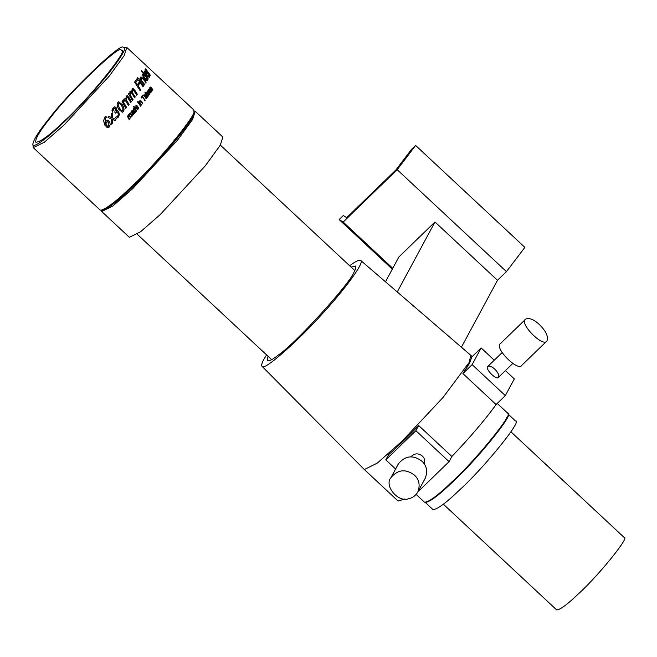 <?xml version="1.0" encoding="UTF-8"?>
<svg xmlns="http://www.w3.org/2000/svg" width="657" height="657" viewBox="0 0 657 657"><rect width="100%" height="100%" fill="white"/><g stroke="black" fill="none" stroke-linecap="round" stroke-linejoin="round"><path stroke-width="0.99" d="M385.79 459.859L388.55 454.734C397.699 446.645 407.742 436.913 418.665 425.522L415.873 430.696L385.79 459.859L395.604 469.008M418.632 490.492L418.977 490.82L449.068 461.657L415.873 430.696M422.295 456.04C424.512 458.036 425.161 460.672 424.258 463.949C425.161 460.672 424.512 458.036 422.295 456.04C418.328 452.936 414.534 453.174 410.904 456.746C414.534 453.174 418.328 452.936 422.295 456.04M351.117 267.12L355.552 266.052C356.25 266.964 355.733 268.976 354.016 272.072C350.624 282.904 295.527 343.488 279.036 354.534C272.918 359.42 268.984 361.481 267.227 360.718L267.99 356.225M494.688 369.07C498.08 372.437 499.345 375.188 498.482 377.323C496.651 380.773 484.225 368.298 487.88 366.384C489.629 365.604 491.896 366.499 494.688 369.07M349.68 265.773C355.38 261.429 359.067 259.655 360.726 260.459C365.292 262.118 342.289 292.316 322.866 313.2C301.062 337.977 263.235 372.24 262.012 366.269C261.272 365.226 261.856 362.984 263.753 359.56L266.553 354.879M262.012 366.269L364.356 469.558L377.266 463.119L402.232 441.011L443.081 397.428L469.016 362.656L470.864 355.396L360.718 260.459M397.255 291.946L434.983 221.984L398.873 256.977L385.487 281.804M462.906 373.578L469.566 363.173L471.816 356.965L481.138 347.939L472.128 364.635L462.906 373.578L496.101 404.548C485.309 419.503 470.56 436.823 451.86 456.484L449.068 461.657M418.665 425.522L451.86 456.484M481.138 347.939L494.269 360.192M505.422 370.597L514.324 378.9L505.323 395.604L496.101 404.548M472.128 364.635L505.323 395.604M404.737 499L398.109 501.045L364.356 469.558M392.303 269.165L339.143 219.569L343.168 222.05L397.189 169.687L415.618 145.452L411.471 149.468L395.925 169.925L346.691 217.639L343.291 215.545L339.143 219.569M392.763 268.319L343.168 222.05M434.983 221.984L497.497 280.301L506.457 271.62L524.886 247.377L415.618 145.452M506.457 271.62L397.189 169.687M461.403 347.241L497.497 280.301M546.911 340.991L521.839 365.292C518.168 372.199 493.325 347.241 500.634 343.414L525.707 319.113C529.197 317.561 533.73 319.351 539.315 324.484C546.107 331.218 548.636 336.721 546.911 340.991C543.24 347.898 518.398 322.932 525.707 319.113M512.756 363.485L498.482 377.323C496.651 380.773 484.225 368.298 487.88 366.384L502.162 352.546M414.403 475.118C419.223 479.544 420.349 485.195 417.778 492.077C415.446 495.772 412.506 497.957 408.941 498.638C397.937 503.016 383.902 485.539 390.964 477.614C397.871 469.484 405.681 468.655 414.403 475.118M390.964 477.614L398.471 463.694C405.377 455.564 413.187 454.734 421.909 461.206C426.73 465.624 427.855 471.274 425.284 478.156L417.778 492.068M147.045 91.553L149.32 93.351L148.104 90.19L149.936 93.91L147.653 92.251L148.712 95.585L146.15 92.883L146.421 92.514L148.375 94.649L147.258 91.364L149.32 93.351M146.215 92.694L148.375 94.649M147.653 92.251L148.507 95.758M147.882 90.379L149.492 94.419M145.698 93.384L147.858 96.628L147.587 96.998M147.858 96.628L145.903 93.212L148.055 96.464M146.388 97.901L145.994 96.012L145.69 97.753L146.388 97.901L145.501 97.918L146.191 98.057L145.501 97.918L145.575 96.817M145.378 96.973L145.994 96.012M144.326 95.076L144.983 94.665L145.723 95.29L147.193 97.515L146.905 97.893M145.197 95.125L144.285 96.448L144.105 95.741L145.181 94.493L147.39 97.351L146.051 98.739L145.115 96.817L145.706 95.577L145.197 95.125L144.483 96.283M146.881 97.384L145.862 98.895M144.524 94.912L144.983 94.665M139.826 100.833L141.206 101.35L142.536 103.51L142.216 103.913M139.309 101.654L139.703 101.901L140.155 100.554M142.536 103.51L140.697 101.211L140.072 101.474L139.818 102.5L141.337 104.997L141.009 105.416M139.998 100.702L141.378 101.211L142.709 103.379M141.337 104.997L139.144 101.942L139.703 101.901M139.818 102.5L141.51 104.874M140.697 101.211L139.99 102.377M138.496 102.664L140.516 106.023L140.179 106.434M140.516 106.023L138.323 102.96L138.66 102.549L140.68 105.9M136.722 106.015L136.024 106.335L136.574 106.114L135.761 107.107L135.983 107.986L137.239 106.549L136.171 106.229L136.13 107.888M138.126 107.518L138.487 108.142L137.65 109.579M135.769 105.843L136.59 105.49L137.502 106.36L136.237 108.421L137.65 108.799M136.237 108.421L137.494 108.947M138.487 108.142L137.724 109.53M137.798 108.692L138.274 107.411L138.643 108.035M137.691 106.672L136.385 108.323M137.945 109.292L135.999 108.725L135.917 105.736L136.746 105.383L137.839 106.565M135.917 105.736L136.59 105.49M135.399 111.509L135.753 110.466L134.619 108.504L134.036 108.89L134.176 110.893L135.17 111.698M134.619 108.504L133.897 108.98L134.48 108.594L133.897 108.98L134.036 110.976L135.268 111.6M133.708 106.229L136.451 110.943L136.089 111.378M133.535 108.528L134.34 108.027L133.494 106.565L133.856 106.13L136.59 110.852L135.629 112.158L134.775 112.404L133.798 111.362L133.305 109.678L134.34 108.027L133.675 108.438M136.024 110.943L135.498 112.24L134.644 112.487M135.498 112.24L134.775 112.404M133.157 114.187L133.519 113.078L132.985 112.133L132.394 114.088L133.157 114.187L132.271 114.162L133.034 114.252L132.271 114.162L132.394 113.061M132.271 113.135L132.985 112.133M131.351 111.14L132.164 110.606L132.919 111.222L134.25 113.554L133.872 113.99M132.221 111.23L131.104 112.651L130.874 112.027L132.295 110.524L134.381 113.472L132.657 115.139L131.868 113.111L132.665 111.567L132.221 111.23L131.228 112.585M133.798 113.562L132.542 115.205M131.474 111.066L132.164 110.606M133.199 114.942L132.657 115.139M145.649 68.845L150.297 75.169L150.092 75.58L145.213 69.847L145.386 69.47L146.117 70.315L145.723 68.739L146.601 69.724L146.56 71.375L149.845 75.826M145.123 69.732L146.117 70.315M145.665 71.868L144.786 72.147L145.419 72.114L144.786 72.147L144.885 73.132L145.706 74.528L146.708 72.886L145.041 71.9L145.961 74.29M148.416 74.882L149.303 75.941L149.18 77.403M144.138 71.326L145.041 71.243L147.291 73.469L146.322 75.276L148.433 76.606L148.671 74.635L149.558 75.695L149.311 77.304M146.322 75.276L148.778 76.228M147.291 73.469L146.568 75.038M149.229 77.329L146.232 75.456L144.392 71.079L145.296 70.989L147.546 73.214M144.392 71.079L145.041 71.243M146.807 79.456L146.798 77.978L144.113 74.537L143.464 74.89L144.655 78.027L146.807 79.456L146.478 79.784L146.807 79.456M144.113 74.537L143.218 75.12L143.867 74.767L143.218 75.12L144.417 78.249L146.568 79.678M141.469 70.907L147.997 79.136L147.685 79.653M142.454 74.282L143.464 73.707L141.436 71.153L141.715 70.669L148.236 78.906L147.924 79.423L147.455 78.815L147.34 80.68M147.455 78.815L147.455 80.54L146.281 80.622L144.302 78.626L142.766 75.81L142.692 74.052L143.464 73.707L142.692 74.052M137.469 77.838L138.241 78.914L137.732 79.637M138.241 78.914L137.954 79.44L137.19 78.355L137.691 77.633L138.463 78.717M136.64 79.127L137.321 80.113L135.547 82.577L137.132 84.95L139.095 82.371L139.777 83.357L138.011 85.771L140.705 89.845L140.138 90.6L134.545 82.133L136.853 78.939L137.543 79.916L135.753 82.396L137.346 84.778M138.873 82.56L139.563 83.546L137.806 85.944L140.508 90.017L139.941 90.773M126.078 96.374L127.253 95.906L128.698 97.367L131.277 101.704L130.587 102.541M123.738 99.191L125.635 98.936L126.579 95.938M122.678 100.759L123.229 101.408L124.255 98.755M131.277 101.704L130.727 102.435L127.524 97.302L126.53 97.638L127.376 97.408L126.53 97.638L126.045 99.618L129.059 104.438L128.337 105.301L125.167 100.135L124.173 100.464L125.035 100.225L124.173 100.464L123.639 102.443L126.481 107.411L125.742 108.282M128.92 104.529L128.205 105.383M127.253 95.906L128.854 97.261L131.425 101.597M126.234 96.267L127.409 95.799M123.877 99.1L125.635 98.936M126.481 107.411L125.857 108.208L122.079 101.539L122.81 100.677L123.229 101.408M123.639 102.443L126.604 107.337M125.167 100.135L124.304 100.381L123.771 102.361M126.045 99.618L129.059 104.438M127.524 97.302L126.678 97.532L126.185 99.527M122.604 110.655L122.982 108.676L121.676 105.711L119.927 103.248L118.531 103.338L118.161 105.317L119.459 108.282L121.159 110.737L122.604 110.655L122.136 111.008M118.843 103.067L118.055 105.375L121.159 110.737M121.06 110.787L122.498 110.705M118.564 101.835L122.366 104.841C124.157 107.962 124.387 110.245 123.056 111.69L122.309 112.298M117.973 102.352L118.621 101.802L122.481 104.775C124.272 107.896 124.493 110.187 123.155 111.641L122.358 112.273L118.621 109.243C116.872 106.081 116.65 103.79 117.973 102.352M112.224 112.749L112.363 117.899L115.862 119.467L114.868 120.568M108.947 116.355L111.534 117.578L111.378 113.751L112.29 112.733L112.421 117.899L115.928 119.467L114.926 120.568L112.38 119.336L112.519 123.196L111.575 124.214L111.493 119.024L107.994 117.463L109.005 116.363L111.534 117.578M112.38 119.336L112.47 123.179L111.542 124.189M108.06 121.767L106.491 122.169L105.58 123.918L107.625 126.399L108.725 126.029L108.816 122.687L107.526 121.611L105.605 123.959L106.155 125.002M107.493 121.586L108.044 121.75M105.876 124.502L106.13 124.953M107.707 120.132L109.645 121.652L110.236 124.559L109.218 126.982L107.329 127.713L104.57 124.666M105.802 116.174L106.418 117.324L105.44 118.014L105.12 123.056L106.188 120.995L108.397 120.28M107.748 120.157L109.686 121.676L110.269 124.592L109.243 127.015L107.346 127.754L104.586 124.69M106.385 117.365L105.481 118.03L105.153 123.089M104.857 125.224L103.584 120.707L105.038 116.864L105.843 116.19L106.467 117.34M114.384 108.364L112.593 111.427L111.904 110.162L113.25 107.756L114.835 106.779L116.297 107.805L116.289 111.197L117.455 110.828L118.794 111.994L119.344 114.63L118.235 117.209L116.19 118.597L115.722 117.242M114.573 108.323L113.661 108.906L112.643 111.37M116.716 112.019L115.246 113.16M116.535 112.051L115.328 113.144L114.786 112.142L115.517 108.89L114.663 108.29M114.285 106.919L116.199 107.847L116.158 111.14L117.365 110.861L118.695 112.027L119.262 114.663L118.161 117.225L116.125 118.605M115.755 117.233L117.619 116.223L118.309 114.655L117.899 112.864L116.806 111.994M117.365 110.861L116.207 111.23M131.926 89.089L133.01 88.695L134.463 90.149L137.149 94.403L136.541 95.166M129.864 91.701L131.704 91.471L132.361 88.687M128.944 93.171L129.544 93.77L130.308 91.307M137.149 94.403L136.722 95.027L133.396 89.984L132.427 90.313L133.207 90.132L132.427 90.313L132.082 92.194L135.252 96.891L134.603 97.688L131.326 92.612L130.341 92.941L131.154 92.744L130.341 92.941L129.946 94.83L132.895 99.724L132.229 100.546M135.079 97.022L134.439 97.819M133.01 88.695L134.644 90.001L137.329 94.255M132.106 88.941L133.19 88.547M130.037 91.569L131.704 91.471M132.895 99.724L132.386 100.431L128.46 93.861L129.109 93.048L129.544 93.77M129.946 94.83L133.051 99.609M131.326 92.612L130.513 92.818L130.111 94.707M132.082 92.194L135.252 96.891M133.396 89.984L132.607 90.173L132.254 92.062M138.939 79.99L143.292 86.207L142.815 86.872M143.292 86.207L143.037 86.683L138.709 80.433L139.161 79.793L143.505 86.018M140.582 77.222L142.988 78.454L145.92 82.404L145.517 82.996M139.99 78.462L140.713 78.939L140.943 76.844M145.92 82.404L142.126 78.052L141.189 78.355L141.887 78.257L141.189 78.355L141.107 80.014L144.409 84.622L143.965 85.254M140.812 77.009L143.226 78.24L146.15 82.191M144.409 84.622L144.187 85.065L139.801 78.865L140.22 78.257L140.713 78.939M141.107 80.014L144.63 84.424M142.126 78.052L141.427 78.142L141.337 79.809M129.437 113.349L130.078 113.086L130.817 113.833L132.082 116.084L131.696 116.535M128.131 114.86L129.174 114.696L129.552 113.283L130.193 113.02L132.197 116.026L131.811 116.478L130.217 113.817L129.757 113.948L129.454 115L130.883 117.537L130.488 117.989L128.903 115.328L128.444 115.468L128.131 116.503L129.552 119.065L129.15 119.517L127.261 116.084L127.86 116.01L128.238 114.803L129.174 114.696L128.238 114.803M128.903 115.328L128.033 116.552L129.454 119.114L129.059 119.566M130.217 113.817L129.347 115.057L130.776 117.595L130.382 118.046M130.078 113.086L129.552 113.283M137.822 101.498L137.798 102.549M138.175 102.081L137.609 101.843L137.986 101.375L138.348 101.958M142.93 95.035L143.267 95.552L142.495 96.563L144.959 100.431L144.639 100.841M144.959 100.431L142.372 96.809L141.386 97.992M142.495 96.563L145.148 100.283M143.267 95.552L142.684 96.407M142.372 96.809L141.567 97.844L141.239 97.326L143.127 94.879L143.464 95.396M144.983 92.259L145.057 93.228M145.361 92.818L145.189 92.079L145.567 92.645M150.658 92.103L150.141 90.321L150.01 91.923L150.658 92.103L149.788 92.111L150.658 92.103M150.445 92.292L149.599 91.233L150.141 90.321M148.474 89.401L149.049 89.056L149.788 89.689L151.094 92.177M149.344 89.442L148.548 90.666L148.375 89.943L149.27 88.851L151.545 91.66L150.42 92.867L149.394 91.011L149.845 89.894L149.344 89.442L148.769 90.477M151.077 91.651L150.42 92.867M149.911 87.282L151.159 87.898L152.432 90.239M149.599 87.923L150.075 88.071L150.215 86.987M152.646 89.935L150.814 87.603L150.223 87.866L151.636 91.397M150.141 87.069L151.389 87.693L152.876 89.73M151.857 91.077L150.075 88.071M150.174 88.72L152.087 90.88M150.814 87.603L150.396 88.514M32.85 144.064L33.261 147.661L44.471 142.134L64.246 124.805L109.193 76.171L124.189 55.549L126.785 47.427L123.155 47.263C120.732 42.335 67.655 93.721 48.955 118.728C39.223 130.735 33.852 139.177 32.85 144.055C32.489 149.55 48.914 136.722 63.302 122.76C77.534 109.292 92.547 92.974 108.348 73.806C121.841 56.387 126.957 47.55 123.697 47.312L123.155 47.263M100.036 209.961L101.03 210.256C106.968 208.384 116.962 200.664 131.022 187.097C154.674 165.671 197.971 113.858 193.922 110.688L193.56 109.719L126.793 47.435M443.36 504.206L556.61 609.852C559.945 609.983 567.402 604.481 578.973 593.328C597.936 576.205 630.515 536.137 624.142 537.451L510.9 431.805M425.153 502.318L432.897 509.545C436.979 509.709 446.095 502.983 460.253 489.342C483.445 468.4 523.292 419.388 515.499 420.989M425.325 502.441C429.777 502.071 438.835 495.296 452.509 482.115C475.701 461.173 515.54 412.169 507.754 413.77M428.775 501.102C434.704 497.85 442.711 491.362 452.796 481.63C470.872 465.14 505.405 425.046 506.793 417.466M416.136 494.425L424.455 502.186C428.553 502.35 437.734 495.583 451.983 481.86C475.315 460.779 515.408 411.463 507.574 413.081L497.242 403.439M129.355 237.308L140.565 231.773L160.341 214.453L205.288 165.819L220.284 145.197L222.879 137.075L195.228 111.279L194.25 110.992M101.367 210.24L101.695 211.505L112.905 205.97L132.681 188.649L177.628 140.015L192.624 119.393L195.219 111.271M101.03 210.256L102.623 210.191C108.462 208.351 118.293 200.755 132.114 187.417C155.372 166.344 197.954 115.394 193.963 112.281L193.922 110.688M50.655 117.447C40.126 130.439 35.166 138.693 35.774 142.199C40.02 142.38 49.489 135.399 64.181 121.241C88.243 99.511 129.585 48.651 121.504 50.318L121.126 50.113C121.011 43.107 69.231 92.58 50.655 117.447M470.864 355.396L472.178 356.62M33.277 147.677L100.053 209.969M507.762 413.77L515.507 420.997M137.206 234.22L271.67 359.658M220.333 145.115L354.796 270.553M101.712 211.521L129.372 237.325"/></g></svg>
